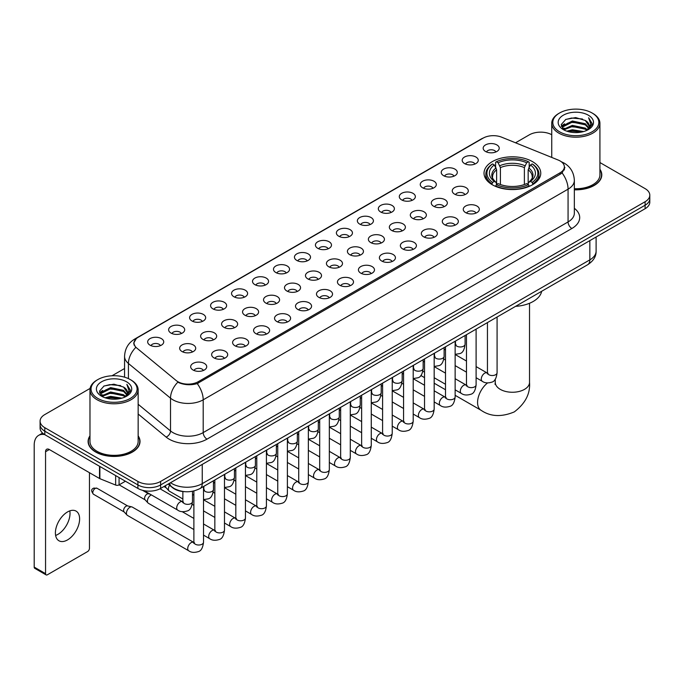 <?xml version="1.0" encoding="UTF-8"?>
<svg xmlns="http://www.w3.org/2000/svg" width="684" height="684" viewBox="0 0 684 684"><rect width="100%" height="100%" fill="white"/><g stroke="black" fill="none" stroke-linecap="round" stroke-linejoin="round"><path stroke-width="1.03" d="M532.451 161.604A28.369 16.382 0 0 0 501.534 158.055A28.369 16.382 0 0 0 484.024 173.189A28.369 16.382 0 0 0 492.335 184.774A28.369 16.382 0 0 0 523.251 188.322A28.369 16.382 0 0 0 540.762 173.189A28.369 16.382 0 0 0 532.451 161.604M464.556 163.57A8.028 4.634 180 0 1 462.957 162.262A8.028 4.634 180 0 1 465.616 156.499A8.028 4.634 180 0 1 475.91 157.021A8.028 4.634 180 0 1 477.5 162.262A8.028 4.634 180 0 1 464.556 163.57M474.927 164.057A4.814 2.779 0 0 0 473.636 162.698A4.814 2.779 0 0 0 468.891 161.997A4.814 2.779 0 0 0 465.53 164.057M443.583 175.677A8.028 4.634 180 0 1 441.992 174.369A8.028 4.634 180 0 1 444.651 168.606A8.028 4.634 180 0 1 454.937 169.128A8.028 4.634 180 0 1 456.536 174.369A8.028 4.634 180 0 1 443.583 175.677M453.962 176.164A4.814 2.779 0 0 0 452.671 174.805A4.814 2.779 0 0 0 447.926 174.104A4.814 2.779 0 0 0 444.566 176.164M422.618 187.784A8.028 4.634 180 0 1 421.019 186.475A8.028 4.634 180 0 1 423.678 180.713A8.028 4.634 180 0 1 433.972 181.234A8.028 4.634 180 0 1 435.563 186.475A8.028 4.634 180 0 1 422.618 187.784M432.989 188.271A4.814 2.779 0 0 0 431.698 186.912A4.814 2.779 0 0 0 426.953 186.21A4.814 2.779 0 0 0 423.593 188.271M401.645 199.89A8.028 4.634 180 0 1 400.054 198.582A8.028 4.634 180 0 1 402.714 192.82A8.028 4.634 180 0 1 412.999 193.341A8.028 4.634 180 0 1 414.598 198.582A8.028 4.634 180 0 1 401.645 199.89M412.024 200.378A4.814 2.779 0 0 0 410.733 199.018A4.814 2.779 0 0 0 405.988 198.317A4.814 2.779 0 0 0 402.628 200.378M380.68 211.997A8.028 4.634 180 0 1 379.081 210.689A8.028 4.634 180 0 1 381.74 204.926A8.028 4.634 180 0 1 392.035 205.439A8.028 4.634 180 0 1 393.625 210.689A8.028 4.634 180 0 1 380.68 211.997M391.051 212.476A4.814 2.779 0 0 0 389.76 211.125A4.814 2.779 0 0 0 385.015 210.424A4.814 2.779 0 0 0 381.655 212.476M359.707 224.104A8.028 4.634 180 0 1 358.117 222.796A8.028 4.634 180 0 1 360.776 217.033A8.028 4.634 180 0 1 371.061 217.546A8.028 4.634 180 0 1 372.66 222.796A8.028 4.634 180 0 1 359.707 224.104M370.087 224.583A4.814 2.779 0 0 0 368.796 223.232A4.814 2.779 0 0 0 364.05 222.522A4.814 2.779 0 0 0 360.69 224.583M338.742 236.211A8.028 4.634 180 0 1 337.144 234.903A8.028 4.634 180 0 1 339.803 229.14A8.028 4.634 180 0 1 350.097 229.653A8.028 4.634 180 0 1 351.687 234.903A8.028 4.634 180 0 1 338.742 236.211M349.114 236.69A4.814 2.779 0 0 0 347.823 235.339A4.814 2.779 0 0 0 343.077 234.629A4.814 2.779 0 0 0 339.717 236.69M317.769 248.318A8.028 4.634 180 0 1 316.179 247.009A8.028 4.634 180 0 1 318.838 241.247A8.028 4.634 180 0 1 329.124 241.76A8.028 4.634 180 0 1 330.723 247.009A8.028 4.634 180 0 1 317.769 248.318M328.149 248.796A4.814 2.779 0 0 0 326.858 247.446A4.814 2.779 0 0 0 322.113 246.736A4.814 2.779 0 0 0 318.753 248.796M296.805 260.424A8.028 4.634 180 0 1 295.206 259.116A8.028 4.634 180 0 1 297.865 253.354A8.028 4.634 180 0 1 308.159 253.867A8.028 4.634 180 0 1 309.749 259.116A8.028 4.634 180 0 1 296.805 260.424M307.176 260.903A4.814 2.779 0 0 0 305.885 259.552A4.814 2.779 0 0 0 301.14 258.843A4.814 2.779 0 0 0 297.779 260.903M275.832 272.531A8.028 4.634 180 0 1 274.241 271.223A8.028 4.634 180 0 1 276.9 265.46A8.028 4.634 180 0 1 287.186 265.973A8.028 4.634 180 0 1 288.785 271.223A8.028 4.634 180 0 1 275.832 272.531M286.211 273.01A4.814 2.779 0 0 0 284.92 271.659A4.814 2.779 0 0 0 280.175 270.95A4.814 2.779 0 0 0 276.815 273.01M254.867 284.638A8.028 4.634 180 0 1 253.268 283.321A8.028 4.634 180 0 1 255.927 277.567A8.028 4.634 180 0 1 266.221 278.08A8.028 4.634 180 0 1 267.812 283.321A8.028 4.634 180 0 1 254.867 284.638M265.238 285.117A4.814 2.779 0 0 0 263.947 283.766A4.814 2.779 0 0 0 259.202 283.056A4.814 2.779 0 0 0 255.842 285.117M233.894 296.745A8.028 4.634 180 0 1 232.303 295.428A8.028 4.634 180 0 1 234.963 289.674A8.028 4.634 180 0 1 245.248 290.187A8.028 4.634 180 0 1 246.847 295.428A8.028 4.634 180 0 1 233.894 296.745M244.273 297.224A4.814 2.779 0 0 0 242.982 295.873A4.814 2.779 0 0 0 238.237 295.163A4.814 2.779 0 0 0 234.877 297.224M212.929 308.852A8.028 4.634 180 0 1 211.33 307.535A8.028 4.634 180 0 1 213.989 301.772A8.028 4.634 180 0 1 224.284 302.294A8.028 4.634 180 0 1 225.874 307.535A8.028 4.634 180 0 1 212.929 308.852M223.3 309.33A4.814 2.779 0 0 0 222.009 307.971A4.814 2.779 0 0 0 217.264 307.27A4.814 2.779 0 0 0 213.904 309.33M191.956 320.958A8.028 4.634 180 0 1 190.366 319.642A8.028 4.634 180 0 1 193.025 313.879A8.028 4.634 180 0 1 203.31 314.401A8.028 4.634 180 0 1 204.909 319.642A8.028 4.634 180 0 1 191.956 320.958M202.336 321.437A4.814 2.779 0 0 0 201.045 320.078A4.814 2.779 0 0 0 196.299 319.377A4.814 2.779 0 0 0 192.939 321.437M170.991 333.065A8.028 4.634 180 0 1 169.393 331.749A8.028 4.634 180 0 1 172.052 325.986A8.028 4.634 180 0 1 182.346 326.507A8.028 4.634 180 0 1 183.936 331.749A8.028 4.634 180 0 1 170.991 333.065M181.363 333.544A4.814 2.779 0 0 0 180.072 332.185A4.814 2.779 0 0 0 175.326 331.483A4.814 2.779 0 0 0 171.966 333.544M150.018 345.163A8.028 4.634 180 0 1 148.428 343.855A8.028 4.634 180 0 1 151.087 338.093A8.028 4.634 180 0 1 161.373 338.614A8.028 4.634 180 0 1 162.972 343.855A8.028 4.634 180 0 1 150.018 345.163M160.398 345.651A4.814 2.779 0 0 0 159.107 344.291A4.814 2.779 0 0 0 154.362 343.59A4.814 2.779 0 0 0 151.002 345.651M485.52 151.472A8.028 4.634 180 0 1 483.93 150.155A8.028 4.634 180 0 1 486.589 144.392A8.028 4.634 180 0 1 496.875 144.914A8.028 4.634 180 0 1 498.474 150.155A8.028 4.634 180 0 1 485.52 151.472M495.9 151.951A4.814 2.779 0 0 0 494.609 150.591A4.814 2.779 0 0 0 489.864 149.89A4.814 2.779 0 0 0 486.504 151.951M454.595 194.145A8.028 4.634 180 0 1 453.005 192.837A8.028 4.634 180 0 1 455.664 187.074A8.028 4.634 180 0 1 465.949 187.587A8.028 4.634 180 0 1 467.548 192.837A8.028 4.634 180 0 1 454.595 194.145M464.975 194.624A4.814 2.779 0 0 0 463.684 193.273A4.814 2.779 0 0 0 458.938 192.563A4.814 2.779 0 0 0 455.578 194.624M433.63 206.252A8.028 4.634 180 0 1 432.04 204.944A8.028 4.634 180 0 1 434.699 199.181A8.028 4.634 180 0 1 444.985 199.694A8.028 4.634 180 0 1 446.575 204.944A8.028 4.634 180 0 1 433.63 206.252M444.01 206.73A4.814 2.779 0 0 0 442.71 205.38A4.814 2.779 0 0 0 437.965 204.67A4.814 2.779 0 0 0 434.605 206.73M412.657 218.358A8.028 4.634 180 0 1 411.067 217.05A8.028 4.634 180 0 1 413.726 211.288A8.028 4.634 180 0 1 424.012 211.801A8.028 4.634 180 0 1 425.61 217.05A8.028 4.634 180 0 1 412.657 218.358M423.037 218.837A4.814 2.779 0 0 0 421.746 217.486A4.814 2.779 0 0 0 417.001 216.777A4.814 2.779 0 0 0 413.64 218.837M391.693 230.465A8.028 4.634 180 0 1 390.102 229.157A8.028 4.634 180 0 1 392.761 223.394A8.028 4.634 180 0 1 403.047 223.907A8.028 4.634 180 0 1 404.637 229.157A8.028 4.634 180 0 1 391.693 230.465M402.072 230.944A4.814 2.779 0 0 0 400.773 229.593A4.814 2.779 0 0 0 396.027 228.883A4.814 2.779 0 0 0 392.667 230.944M370.719 242.572A8.028 4.634 180 0 1 369.129 241.255A8.028 4.634 180 0 1 371.788 235.501A8.028 4.634 180 0 1 382.074 236.014A8.028 4.634 180 0 1 383.673 241.255A8.028 4.634 180 0 1 370.719 242.572M381.099 243.051A4.814 2.779 0 0 0 379.808 241.7A4.814 2.779 0 0 0 375.063 240.99A4.814 2.779 0 0 0 371.703 243.051M349.755 254.679A8.028 4.634 180 0 1 348.165 253.362A8.028 4.634 180 0 1 350.824 247.608A8.028 4.634 180 0 1 361.109 248.121A8.028 4.634 180 0 1 362.7 253.362A8.028 4.634 180 0 1 349.755 254.679M360.135 255.158A4.814 2.779 0 0 0 358.835 253.807A4.814 2.779 0 0 0 354.09 253.097A4.814 2.779 0 0 0 350.73 255.158M328.782 266.786A8.028 4.634 180 0 1 327.191 265.469A8.028 4.634 180 0 1 329.85 259.706A8.028 4.634 180 0 1 340.136 260.228A8.028 4.634 180 0 1 341.735 265.469A8.028 4.634 180 0 1 328.782 266.786M339.161 267.264A4.814 2.779 0 0 0 337.87 265.905A4.814 2.779 0 0 0 333.125 265.204A4.814 2.779 0 0 0 329.765 267.264M307.817 278.892A8.028 4.634 180 0 1 306.227 277.576A8.028 4.634 180 0 1 308.886 271.813A8.028 4.634 180 0 1 319.171 272.335A8.028 4.634 180 0 1 320.762 277.576A8.028 4.634 180 0 1 307.817 278.892M318.197 279.371A4.814 2.779 0 0 0 316.897 278.012A4.814 2.779 0 0 0 312.152 277.311A4.814 2.779 0 0 0 308.792 279.371M286.844 290.999A8.028 4.634 180 0 1 285.254 289.683A8.028 4.634 180 0 1 287.913 283.92A8.028 4.634 180 0 1 298.207 284.441A8.028 4.634 180 0 1 299.797 289.683A8.028 4.634 180 0 1 286.844 290.999M297.224 291.478A4.814 2.779 0 0 0 295.933 290.119A4.814 2.779 0 0 0 291.187 289.418A4.814 2.779 0 0 0 287.827 291.478M265.879 303.106A8.028 4.634 180 0 1 264.289 301.789A8.028 4.634 180 0 1 266.948 296.027A8.028 4.634 180 0 1 277.234 296.548A8.028 4.634 180 0 1 278.824 301.789A8.028 4.634 180 0 1 265.879 303.106M276.259 303.585A4.814 2.779 0 0 0 274.959 302.225A4.814 2.779 0 0 0 270.214 301.524A4.814 2.779 0 0 0 266.854 303.585M244.906 315.204A8.028 4.634 180 0 1 243.316 313.896A8.028 4.634 180 0 1 245.975 308.133A8.028 4.634 180 0 1 256.269 308.655A8.028 4.634 180 0 1 257.859 313.896A8.028 4.634 180 0 1 244.906 315.204M255.286 315.692A4.814 2.779 0 0 0 253.995 314.332A4.814 2.779 0 0 0 249.25 313.631A4.814 2.779 0 0 0 245.889 315.692M223.942 327.311A8.028 4.634 180 0 1 222.351 326.003A8.028 4.634 180 0 1 225.01 320.24A8.028 4.634 180 0 1 235.296 320.762A8.028 4.634 180 0 1 236.886 326.003A8.028 4.634 180 0 1 223.942 327.311M234.321 327.798A4.814 2.779 0 0 0 233.022 326.439A4.814 2.779 0 0 0 228.276 325.738A4.814 2.779 0 0 0 224.916 327.798M202.968 339.418A8.028 4.634 180 0 1 201.378 338.11A8.028 4.634 180 0 1 204.037 332.347A8.028 4.634 180 0 1 214.331 332.869A8.028 4.634 180 0 1 215.922 338.11A8.028 4.634 180 0 1 202.968 339.418M213.348 339.905A4.814 2.779 0 0 0 212.057 338.546A4.814 2.779 0 0 0 207.312 337.845A4.814 2.779 0 0 0 203.952 339.905M182.004 351.525A8.028 4.634 180 0 1 180.414 350.217A8.028 4.634 180 0 1 183.073 344.454A8.028 4.634 180 0 1 193.358 344.967A8.028 4.634 180 0 1 194.949 350.217A8.028 4.634 180 0 1 182.004 351.525M192.384 352.003A4.814 2.779 0 0 0 191.084 350.653A4.814 2.779 0 0 0 186.339 349.952A4.814 2.779 0 0 0 182.979 352.003M465.616 212.613A8.028 4.634 180 0 1 464.017 211.296A8.028 4.634 180 0 1 466.676 205.542A8.028 4.634 180 0 1 476.97 206.055A8.028 4.634 180 0 1 478.561 211.296A8.028 4.634 180 0 1 465.616 212.613M475.987 213.092A4.814 2.779 0 0 0 474.696 211.741A4.814 2.779 0 0 0 469.951 211.031A4.814 2.779 0 0 0 466.591 213.092M444.643 224.72A8.028 4.634 180 0 1 443.052 223.403A8.028 4.634 180 0 1 445.711 217.64A8.028 4.634 180 0 1 455.997 218.162A8.028 4.634 180 0 1 457.596 223.403A8.028 4.634 180 0 1 444.643 224.72M455.022 225.198A4.814 2.779 0 0 0 453.731 223.839A4.814 2.779 0 0 0 448.978 223.138A4.814 2.779 0 0 0 445.626 225.198M423.678 236.826A8.028 4.634 180 0 1 422.079 235.51A8.028 4.634 180 0 1 424.738 229.747A8.028 4.634 180 0 1 435.033 230.269A8.028 4.634 180 0 1 436.623 235.51A8.028 4.634 180 0 1 423.678 236.826M434.049 237.305A4.814 2.779 0 0 0 432.758 235.946A4.814 2.779 0 0 0 428.013 235.245A4.814 2.779 0 0 0 424.653 237.305M402.705 248.933A8.028 4.634 180 0 1 401.115 247.617A8.028 4.634 180 0 1 403.774 241.854A8.028 4.634 180 0 1 414.059 242.375A8.028 4.634 180 0 1 415.658 247.617A8.028 4.634 180 0 1 402.705 248.933M413.085 249.412A4.814 2.779 0 0 0 411.794 248.053A4.814 2.779 0 0 0 407.04 247.352A4.814 2.779 0 0 0 403.688 249.412M381.74 261.04A8.028 4.634 180 0 1 380.142 259.723A8.028 4.634 180 0 1 382.801 253.961A8.028 4.634 180 0 1 393.095 254.482A8.028 4.634 180 0 1 394.685 259.723A8.028 4.634 180 0 1 381.74 261.04M392.112 261.519A4.814 2.779 0 0 0 390.821 260.159A4.814 2.779 0 0 0 386.075 259.458A4.814 2.779 0 0 0 382.715 261.519M360.767 273.138A8.028 4.634 180 0 1 359.177 271.83A8.028 4.634 180 0 1 361.836 266.067A8.028 4.634 180 0 1 372.122 266.589A8.028 4.634 180 0 1 373.721 271.83A8.028 4.634 180 0 1 360.767 273.138M371.147 273.626A4.814 2.779 0 0 0 369.856 272.266A4.814 2.779 0 0 0 365.111 271.565A4.814 2.779 0 0 0 361.75 273.626M339.803 285.245A8.028 4.634 180 0 1 338.204 283.937A8.028 4.634 180 0 1 340.863 278.174A8.028 4.634 180 0 1 351.157 278.696A8.028 4.634 180 0 1 352.747 283.937A8.028 4.634 180 0 1 339.803 285.245M350.174 285.732A4.814 2.779 0 0 0 348.883 284.373A4.814 2.779 0 0 0 344.137 283.672A4.814 2.779 0 0 0 340.777 285.732M318.829 297.352A8.028 4.634 180 0 1 317.239 296.044A8.028 4.634 180 0 1 319.898 290.281A8.028 4.634 180 0 1 330.184 290.803A8.028 4.634 180 0 1 331.783 296.044A8.028 4.634 180 0 1 318.829 297.352M329.209 297.839A4.814 2.779 0 0 0 327.918 296.48A4.814 2.779 0 0 0 323.173 295.779A4.814 2.779 0 0 0 319.813 297.839M297.865 309.459A8.028 4.634 180 0 1 296.266 308.151A8.028 4.634 180 0 1 298.925 302.388A8.028 4.634 180 0 1 309.219 302.901A8.028 4.634 180 0 1 310.81 308.151A8.028 4.634 180 0 1 297.865 309.459M308.236 309.938A4.814 2.779 0 0 0 306.945 308.587A4.814 2.779 0 0 0 302.2 307.886A4.814 2.779 0 0 0 298.84 309.938M276.892 321.565A8.028 4.634 180 0 1 275.301 320.257A8.028 4.634 180 0 1 277.961 314.495A8.028 4.634 180 0 1 288.246 315.008A8.028 4.634 180 0 1 289.845 320.257A8.028 4.634 180 0 1 276.892 321.565M287.271 322.044A4.814 2.779 0 0 0 285.98 320.693A4.814 2.779 0 0 0 281.235 319.992A4.814 2.779 0 0 0 277.875 322.044M255.927 333.672A8.028 4.634 180 0 1 254.328 332.364A8.028 4.634 180 0 1 256.987 326.601A8.028 4.634 180 0 1 267.282 327.114A8.028 4.634 180 0 1 268.872 332.364A8.028 4.634 180 0 1 255.927 333.672M266.298 334.151A4.814 2.779 0 0 0 265.007 332.8A4.814 2.779 0 0 0 260.262 332.091A4.814 2.779 0 0 0 256.902 334.151M234.954 345.779A8.028 4.634 180 0 1 233.364 344.471A8.028 4.634 180 0 1 236.023 338.708A8.028 4.634 180 0 1 246.308 339.221A8.028 4.634 180 0 1 247.907 344.471A8.028 4.634 180 0 1 234.954 345.779M245.334 346.258A4.814 2.779 0 0 0 244.043 344.907A4.814 2.779 0 0 0 239.297 344.197A4.814 2.779 0 0 0 235.937 346.258M213.989 357.886A8.028 4.634 180 0 1 212.391 356.578A8.028 4.634 180 0 1 215.05 350.815A8.028 4.634 180 0 1 225.344 351.328A8.028 4.634 180 0 1 226.934 356.578A8.028 4.634 180 0 1 213.989 357.886M224.361 358.365A4.814 2.779 0 0 0 223.069 357.014A4.814 2.779 0 0 0 218.324 356.304A4.814 2.779 0 0 0 214.964 358.365M193.016 369.993A8.028 4.634 180 0 1 191.426 368.685A8.028 4.634 180 0 1 194.085 362.922A8.028 4.634 180 0 1 204.371 363.435A8.028 4.634 180 0 1 205.97 368.685A8.028 4.634 180 0 1 193.016 369.993M203.396 370.471A4.814 2.779 0 0 0 202.105 369.121A4.814 2.779 0 0 0 197.36 368.411A4.814 2.779 0 0 0 194 370.471M558.195 160.039A14.449 8.345 180 0 1 560.128 160.971A14.449 8.345 180 0 1 564.36 166.87A14.449 8.345 180 0 1 560.128 172.77L198.283 381.681A14.449 8.345 180 0 1 176.224 380.569L136.629 347.925A14.449 8.345 180 0 1 134.013 343.137A14.449 8.345 180 0 1 138.245 337.238L483.143 138.117A14.449 8.345 180 0 1 501.646 137.176L558.195 160.039M184.671 491.668A16.057 9.268 180 0 1 172.642 487.735L168.187 484.067M89.972 435.862A25.958 14.988 0 0 0 88.099 441.454A25.958 14.988 0 0 0 95.709 452.047A25.958 14.988 0 0 0 124.001 455.296A25.958 14.988 0 0 0 140.023 441.454A25.958 14.988 0 0 0 138.151 435.862M564.924 167.486L562.094 172.924L560.692 173.95L197.223 383.579C191.178 385.314 185.236 385.101 179.396 382.929L177.84 382.176A18.733 12.534 129.5 0 0 170.521 398.173L128.43 363.469A21.409 12.363 180 0 1 124.565 356.381L124.565 377.175M90.108 388.409L44.802 414.572A16.057 9.268 0 0 0 40.091 421.13L40.091 428.124A16.057 9.268 0 0 0 44.802 434.673L137.912 488.436L137.912 484.939A16.057 9.268 0 0 0 160.62 484.939L645.097 205.226A16.057 9.268 0 0 0 649.8 198.668A16.057 9.268 0 0 1 645.097 205.226L160.62 484.939A16.057 9.268 0 0 1 137.912 484.939L44.802 431.176L137.912 484.939L137.912 481.442A16.057 9.268 0 0 0 160.62 481.442L645.097 201.729A16.057 9.268 0 0 0 649.8 195.171A16.057 9.268 0 0 0 645.097 188.622L599.919 162.535M40.091 424.627A16.057 9.268 0 0 0 44.802 431.176A16.057 9.268 0 0 1 40.091 424.627M128.43 378.62L128.43 363.469A18.733 12.534 129.5 0 1 135.697 347.523L133.645 343.129L136.287 338.631M574.346 189.819A25.958 14.988 0 0 0 601.792 174.847A25.958 14.988 0 0 0 599.919 169.264M551.74 134.722A16.057 9.268 0 0 0 529.279 134.859L515.539 142.794M124.565 368.522L112.005 375.764M40.091 421.13A16.057 9.268 0 0 0 44.802 427.68L137.912 481.442M137.912 488.436A16.057 9.268 0 0 0 160.62 488.436L645.097 208.723A16.057 9.268 0 0 0 649.8 202.165L649.8 195.171M559.555 131.798A23.017 13.287 0 0 0 592.105 131.798A23.017 13.287 0 0 0 592.105 113.005L592.866 113.441A24.085 13.911 0 0 1 599.919 123.282A24.085 13.911 0 0 1 585.051 136.125A24.085 13.911 0 0 1 558.802 133.115A24.085 13.911 0 0 1 551.74 123.282A24.085 13.911 0 0 1 558.802 113.441L559.555 113.005A23.017 13.287 0 0 0 559.555 131.798M574.346 188.733A24.085 13.911 0 0 0 599.919 174.847L599.919 123.282M574.346 189.656A25.693 14.834 0 0 0 601.527 174.847A25.693 14.834 0 0 0 599.919 169.692M566.814 131.174L572.371 129.746L583.632 131.559M568.404 131.653L572.371 130.841L581.981 131.961M563.368 129.37L572.371 125.377L585.29 128.105L587.376 129.832M563.907 129.84L572.371 126.472L585.29 129.199L586.795 130.353M562.607 128.643L562.906 125.745L572.371 121.008L585.29 123.736L588.83 127.754M562.487 128.113L562.906 126.839L572.371 122.103L585.29 124.83L588.582 128.276M586.658 130.464A13.381 7.729 0 0 0 589.215 125.924A13.381 7.729 0 0 0 585.29 120.461L589.206 126.189M588.326 115.194A17.664 10.2 0 0 0 563.377 115.168A17.664 10.2 0 0 0 563.265 129.567A17.664 10.2 0 0 0 563.342 129.618A17.664 10.2 0 0 0 588.402 129.567A17.664 10.2 0 0 0 588.326 115.194M585.29 120.461L575.68 117.588L565.796 119.409L561.213 124.582L564.257 130.105M587.753 129.926L592.028 124.514L592.113 123.539L588.633 117.742L590.822 124.24L586.804 130.396M592.866 113.441L592.105 113.005A23.017 13.287 0 0 0 559.555 113.005M588.633 117.742L592.105 123.761M565.565 119.52L571.619 118.024L582.46 118.999M561.393 126.557L563.368 125.001M567.711 123.154L571.619 122.402L582.075 123.257M567.711 127.523L571.619 126.771L582.075 127.626M568.515 131.687L571.619 131.14L581.964 131.969M561.282 126.121L564.522 123.821M563 129.062L564.522 128.19M491.822 184.466L492.583 182.44A25.479 14.715 0 0 1 492.583 163.938L494.335 164.947A23.017 13.287 0 0 0 494.335 181.431L496.071 182.414L496.627 184.475M496.627 183.637L496.627 169.794L494.335 164.947M495.609 167.144L495.609 162.185L496.37 161.749A25.479 14.715 0 0 1 528.416 161.749L526.671 162.766A23.017 13.287 0 0 0 498.123 162.766L500.414 167.614L500.414 184.535M524.38 184.535L524.38 167.614L526.671 162.766M515.591 306.346A29.438 16.997 0 0 0 541.66 291.29M495.609 185.937A26.548 15.33 0 0 0 529.177 185.937L528.416 184.629A25.479 14.715 0 0 1 496.37 184.629L495.609 186.39M529.177 186.39L529.177 185.937M492.583 163.938L491.822 164.374A26.548 15.33 0 0 0 485.845 174.061A26.548 15.33 0 0 0 491.822 183.757M528.416 161.749L529.177 162.185L529.177 167.144M496.37 184.629L498.123 183.611A23.017 13.287 0 0 0 526.671 183.611L528.416 184.629M494.335 181.431L492.583 182.44M498.123 162.766L496.37 161.749M496.071 167.931A20.588 11.884 0 0 0 496.071 182.414L496.165 182.474C493.241 179.644 492.044 177.729 492.591 176.72A19.802 11.431 0 0 1 496.627 169.794M532.964 183.757A26.548 15.33 0 0 0 538.941 174.061A26.548 15.33 0 0 0 532.964 164.374L532.203 163.938A25.479 14.715 0 0 1 532.203 182.44L532.964 184.466M532.203 182.44L530.451 181.431A23.017 13.287 0 0 0 530.451 164.947L532.203 163.938M530.451 164.947L528.168 169.794L528.168 183.637L528.723 182.414L530.451 181.431M528.168 169.794A19.802 11.431 0 0 1 532.203 176.72C532.742 177.737 531.545 179.653 528.629 182.474L528.723 182.414A20.588 11.884 0 0 0 528.723 167.931M528.168 184.475L528.168 183.637M182.867 498.978L169.375 491.189A4.814 2.779 -60 0 1 168.991 490.873A4.814 2.779 -60 0 1 168.375 488.983A4.814 2.779 -60 0 1 169.615 485.238M166.263 487.846A3.48 2.009 -60 0 1 165.981 487.615A3.48 2.009 -60 0 1 165.537 486.247A3.48 2.009 -60 0 1 165.605 485.554M193.88 529.544L148.411 503.296A4.814 2.779 -60 0 1 148.018 502.979A4.814 2.779 -60 0 1 147.411 501.09A4.814 2.779 -60 0 1 150.813 495.19A4.814 2.779 -60 0 1 151.386 494.917M145.29 499.953A3.48 2.009 -60 0 1 145.008 499.722A3.48 2.009 -60 0 1 144.572 498.354A3.48 2.009 -60 0 1 147.034 494.096A3.48 2.009 -60 0 1 148.437 493.788L150.078 494.164M203.516 486.521L203.516 542.232C202.849 547.833 201.122 550.953 198.317 551.612C194.333 552.843 191.135 552.561 188.716 550.774L127.438 515.403A4.814 2.779 -60 0 1 127.053 515.086A4.814 2.779 -60 0 1 126.437 513.197A4.814 2.779 -60 0 1 129.849 507.297A4.814 2.779 -60 0 1 131.79 506.878A4.814 2.779 -60 0 1 132.251 507.058L194.512 542.822M124.326 512.051A3.48 2.009 -60 0 1 124.043 511.829A3.48 2.009 -60 0 1 123.599 510.461A3.48 2.009 -60 0 1 126.061 506.203A3.48 2.009 -60 0 1 127.463 505.895L131.79 506.878M69.794 510.88A17.126 9.892 -60 0 1 57.901 534.375A17.126 9.892 -60 0 1 55.618 535.444M67.511 539.915A17.126 9.892 120 0 0 78.694 524.825A17.126 9.892 120 0 0 76.069 511.102A17.126 9.892 120 0 0 67.511 511.948A17.126 9.892 120 0 0 56.319 527.039A17.126 9.892 120 0 0 58.944 540.77A17.126 9.892 120 0 0 67.511 539.915M119.076 477.56L119.076 484.879L125.42 481.22M44.614 434.571A21.409 12.363 -120 0 0 38.637 435.366A21.409 12.363 -120 0 0 34.2 445.164L34.2 567.104L45.554 573.662L45.554 451.722A5.352 3.087 60 0 1 46.666 449.268A5.352 3.087 60 0 1 49.342 449.533L99.513 478.501L99.513 466.266M45.554 573.662A2.676 1.548 120 0 0 46.11 574.885L34.756 568.327A2.676 1.548 -60 0 1 34.2 567.104M46.11 574.885A2.676 1.548 120 0 0 47.444 574.748L87.569 551.586A2.676 1.548 120 0 0 89.459 548.311L89.459 472.695M119.076 484.879A2.676 1.548 180 0 1 115.647 485.059L99.873 478.68A2.676 1.548 180 0 1 99.513 478.501M97.786 398.404A23.017 13.287 0 0 0 130.336 398.404A23.017 13.287 0 0 0 130.336 379.611A23.017 13.287 0 0 0 130.336 379.603L131.097 380.048A24.085 13.911 0 0 1 138.151 389.88A24.085 13.911 0 0 1 123.282 402.722A24.085 13.911 0 0 1 97.034 399.712A24.085 13.911 0 0 1 89.972 389.88A24.085 13.911 0 0 1 97.034 380.048L97.786 379.611A23.017 13.287 0 0 0 97.786 398.404M89.972 389.88L89.972 441.454A24.085 13.911 0 0 0 97.034 451.286A24.085 13.911 0 0 0 123.282 454.296A24.085 13.911 0 0 0 138.151 441.454L138.151 389.88M89.972 436.289A25.693 14.834 0 0 0 88.373 441.454A25.693 14.834 0 0 0 95.897 451.936A25.693 14.834 0 0 0 123.898 455.151A25.693 14.834 0 0 0 139.758 441.454A25.693 14.834 0 0 0 138.151 436.289M105.045 397.772L110.603 396.352L121.863 398.156M106.636 398.259L110.603 397.438L120.213 398.567L109.85 397.737L106.747 398.285M101.6 395.976L110.603 391.983L123.522 394.711L125.608 396.429M102.138 396.446L110.603 393.069L123.522 395.797L125.027 396.951M100.839 395.241L101.138 392.342L110.603 387.606L123.522 390.333L127.062 394.352M100.719 394.711L101.138 393.437L110.603 388.7L123.522 391.428L126.814 394.873M124.89 397.062A13.381 7.729 0 0 0 127.446 392.522A13.381 7.729 0 0 0 123.522 387.058L127.438 392.787M126.557 381.792A17.664 10.2 0 0 0 101.608 381.766A17.664 10.2 0 0 0 101.497 396.173A17.664 10.2 0 0 0 101.574 396.216A17.664 10.2 0 0 0 126.634 396.173A17.664 10.2 0 0 0 126.557 381.792M123.522 387.058L113.912 384.186L104.028 386.007L99.454 391.18L102.489 396.703M125.993 396.523L130.259 391.111L130.345 390.145L126.865 384.34L129.054 390.838L125.035 396.994M131.097 380.048L130.336 379.611A23.017 13.287 0 0 0 97.786 379.611M126.865 384.34L130.336 390.359M103.797 386.118L109.85 384.63L120.692 385.596M99.625 393.155L101.6 391.607M105.943 389.752L109.85 388.999L120.307 389.854M105.943 394.129L109.85 393.368L120.307 394.223M99.513 392.727L102.754 390.419M101.232 395.66L102.754 394.788M198.283 381.681L198.283 383.16M560.128 172.77L560.128 174.275M574.346 208.304A26.762 15.45 180 0 1 571.858 228.499L206.987 439.154A5.352 3.087 60 0 1 203.199 432.596L568.071 221.941A21.409 12.363 0 0 0 574.346 213.203L574.346 180.422A21.409 12.363 180 0 1 568.071 189.16A18.733 10.816 -120 0 0 562.094 172.924M206.987 439.154A26.762 15.45 180 0 1 169.136 439.154A26.762 15.45 180 0 1 166.135 437.093L138.151 414.017M172.924 432.596A21.409 12.363 0 0 0 203.199 432.596L203.199 399.824A21.409 12.363 180 0 1 172.924 399.824A21.409 12.363 180 0 1 170.521 398.173L170.521 430.946A21.409 12.363 0 0 0 172.924 432.596M561.487 161.792A18.733 8.772 112 0 0 561.239 161.698L564.189 163.108C570.593 166.947 573.979 172.727 574.346 180.422M197.223 383.579A18.733 10.816 60 0 1 203.199 399.824L568.071 189.16L568.071 221.941A5.352 3.087 60 0 0 571.858 228.499M136.655 338.332A18.733 10.816 -120 0 0 134.714 339.059C128.31 342.906 124.924 348.678 124.565 356.381M134.714 339.059L481.562 138.809A18.733 10.816 60 0 1 482.981 138.202M160.62 481.442L160.62 488.436M645.097 201.729L645.097 208.723M44.802 427.68L44.802 434.673M138.151 404.261L170.521 430.946A5.352 3.582 -50.5 0 1 166.135 437.093M170.538 482.707A21.409 12.363 0 0 0 171.975 483.622A21.409 12.363 0 0 0 202.25 483.622L589.839 259.86A21.409 12.363 0 0 0 596.106 251.113C596.26 256.432 593.438 260.98 587.616 264.759L200.036 488.53A10.705 6.182 60 0 0 202.25 483.622L202.25 464.393M589.839 240.623L589.839 259.86A10.705 6.182 60 0 1 587.616 264.759M169.666 483.212A10.705 7.156 129.5 0 0 171.53 486.692L168.281 484.007M529.527 303.268L529.527 382.365A17.126 9.892 180 0 1 524.508 389.358A17.126 9.892 180 0 1 500.286 389.358A17.126 9.892 180 0 1 495.267 382.365L495.045 384.382M494.771 379.842A17.126 9.892 -60 0 1 495.267 379.842M529.527 382.365C530.408 393.633 525.338 403.474 514.308 411.896C501.5 417.24 490.437 416.71 481.117 410.306A17.126 9.892 -60 0 1 478.125 397.968A17.126 9.892 -60 0 1 487.538 382.954M524.38 167.614A19.802 11.431 0 0 0 500.414 167.614M524.936 165.742A20.588 11.884 0 0 0 499.85 165.742M497.08 317.034L497.08 372.746A4.814 2.779 180 0 1 495.447 374.832A4.814 2.779 180 0 1 488.855 374.712A4.814 2.779 180 0 1 487.444 372.746L487.29 373.789L487.718 373.43M497.08 372.746C496.413 378.346 494.686 381.467 491.881 382.125C487.897 383.356 484.699 383.074 482.28 381.287A4.814 2.779 -60 0 1 481.545 377.431A4.814 2.779 -60 0 1 484.691 373.182A4.814 2.779 -60 0 1 484.905 373.071A4.814 2.779 -60 0 1 487.094 372.942L488.077 373.336M476.107 329.141L476.107 384.853A4.814 2.779 180 0 1 474.474 386.939A4.814 2.779 180 0 1 467.882 386.819A4.814 2.779 180 0 1 466.471 384.853L466.317 385.896L466.744 385.537M476.107 384.853C475.448 390.444 473.713 393.574 470.908 394.232C466.933 395.463 463.735 395.181 461.315 393.394A4.814 2.779 -60 0 1 460.571 389.538A4.814 2.779 -60 0 1 463.718 385.289A4.814 2.779 -60 0 1 463.932 385.178A4.814 2.779 -60 0 1 466.129 385.049L467.104 385.443M455.142 341.248L455.142 396.959A4.814 2.779 180 0 1 453.509 399.046A4.814 2.779 180 0 1 446.917 398.926A4.814 2.779 180 0 1 445.506 396.959L445.352 398.002L445.78 397.643M455.142 396.959C454.475 402.551 452.748 405.68 449.944 406.339C445.959 407.57 442.762 407.288 440.342 405.501A4.814 2.779 -60 0 1 439.607 401.645A4.814 2.779 -60 0 1 442.753 397.395A4.814 2.779 -60 0 1 442.967 397.284A4.814 2.779 -60 0 1 445.164 397.156L446.139 397.549M434.169 353.354L434.169 409.066A4.814 2.779 180 0 1 432.536 411.152A4.814 2.779 180 0 1 425.944 411.033A4.814 2.779 180 0 1 424.533 409.066L424.379 410.109L424.815 409.75M434.169 409.066C433.511 414.658 431.775 417.787 428.971 418.437C424.995 419.668 421.797 419.395 419.377 417.608A4.814 2.779 -60 0 1 418.634 413.752A4.814 2.779 -60 0 1 421.78 409.502A4.814 2.779 -60 0 1 421.994 409.391A4.814 2.779 -60 0 1 424.191 409.263L425.166 409.648M413.204 365.453L413.204 421.173A4.814 2.779 180 0 1 411.571 423.259A4.814 2.779 180 0 1 404.979 423.139A4.814 2.779 180 0 1 403.569 421.173L403.415 422.216L403.842 421.857M413.204 421.173C412.537 426.765 410.81 429.894 408.006 430.544C404.022 431.775 400.824 431.501 398.404 429.714A4.814 2.779 -60 0 1 397.669 425.858A4.814 2.779 -60 0 1 400.815 421.609A4.814 2.779 -60 0 1 401.029 421.498A4.814 2.779 -60 0 1 403.227 421.37L404.201 421.754M392.231 377.559L392.231 433.28A4.814 2.779 180 0 1 390.598 435.366A4.814 2.779 180 0 1 384.006 435.246A4.814 2.779 180 0 1 382.595 433.28L382.442 434.323L382.878 433.964M392.231 433.28C391.573 438.871 389.837 442.001 387.033 442.651C383.057 443.882 379.859 443.608 377.44 441.821A4.814 2.779 -60 0 1 376.696 437.965A4.814 2.779 -60 0 1 379.842 433.716A4.814 2.779 -60 0 1 380.056 433.605A4.814 2.779 -60 0 1 382.253 433.476L383.228 433.861M371.267 389.666L371.267 445.387A4.814 2.779 180 0 1 369.634 447.473A4.814 2.779 180 0 1 363.042 447.353A4.814 2.779 180 0 1 361.631 445.387L361.477 446.43L361.904 446.071M371.267 445.387C370.6 450.978 368.873 454.108 366.068 454.757C362.084 455.989 358.886 455.715 356.467 453.928A4.814 2.779 -60 0 1 355.731 450.072A4.814 2.779 -60 0 1 358.878 445.823A4.814 2.779 -60 0 1 359.091 445.703A4.814 2.779 -60 0 1 361.289 445.583L362.263 445.968M350.293 401.773L350.293 457.493A4.814 2.779 180 0 1 348.66 459.58A4.814 2.779 180 0 1 342.068 459.46A4.814 2.779 180 0 1 340.658 457.493L340.504 458.528L340.94 458.177M350.293 457.493C349.635 463.085 347.899 466.214 345.095 466.864C341.119 468.095 337.922 467.822 335.502 466.035A4.814 2.779 -60 0 1 334.758 462.17A4.814 2.779 -60 0 1 337.905 457.929A4.814 2.779 -60 0 1 338.118 457.81A4.814 2.779 -60 0 1 340.316 457.69L341.29 458.075M329.329 413.88L329.329 469.6A4.814 2.779 180 0 1 327.696 471.686A4.814 2.779 180 0 1 321.104 471.567A4.814 2.779 180 0 1 319.693 469.6L319.539 470.635L319.967 470.284M329.329 469.6C328.662 475.192 326.935 478.313 324.131 478.971C320.146 480.202 316.948 479.929 314.529 478.142A4.814 2.779 -60 0 1 313.794 474.277A4.814 2.779 -60 0 1 316.94 470.036A4.814 2.779 -60 0 1 317.154 469.917A4.814 2.779 -60 0 1 319.351 469.797L320.326 470.182M308.356 425.987L308.356 481.707A4.814 2.779 180 0 1 306.723 483.793A4.814 2.779 180 0 1 300.131 483.674A4.814 2.779 180 0 1 298.72 481.707L298.566 482.742L299.002 482.391M308.356 481.707C307.697 487.299 305.962 490.419 303.157 491.078C299.182 492.309 295.984 492.035 293.564 490.248A4.814 2.779 -60 0 1 292.82 486.384A4.814 2.779 -60 0 1 295.967 482.143A4.814 2.779 -60 0 1 296.181 482.023A4.814 2.779 -60 0 1 298.378 481.904L299.353 482.288M287.391 438.093L287.391 493.814A4.814 2.779 180 0 1 285.758 495.9A4.814 2.779 180 0 1 279.166 495.78A4.814 2.779 180 0 1 277.755 493.814L277.601 494.848L278.029 494.498M287.391 493.814C286.724 499.406 284.997 502.526 282.193 503.185C278.208 504.416 275.011 504.142 272.591 502.355A4.814 2.779 -60 0 1 271.856 498.491A4.814 2.779 -60 0 1 275.002 494.25A4.814 2.779 -60 0 1 275.216 494.13A4.814 2.779 -60 0 1 277.413 494.01L278.388 494.395M266.418 450.2L266.418 505.921A4.814 2.779 180 0 1 264.785 508.007A4.814 2.779 180 0 1 258.193 507.887A4.814 2.779 180 0 1 256.782 505.921L256.628 506.955L257.064 506.605M266.418 505.921C265.76 511.512 264.024 514.633 261.22 515.291C257.244 516.523 254.046 516.249 251.626 514.462A4.814 2.779 -60 0 1 250.883 510.597A4.814 2.779 -60 0 1 254.029 506.357A4.814 2.779 -60 0 1 254.243 506.237A4.814 2.779 -60 0 1 256.44 506.117L257.415 506.502M245.453 462.307L245.453 518.019A4.814 2.779 180 0 1 243.82 520.105A4.814 2.779 180 0 1 237.228 519.985A4.814 2.779 180 0 1 235.818 518.019L235.664 519.062L236.091 518.703M245.453 518.019C244.787 523.619 243.059 526.74 240.255 527.398C236.271 528.629 233.073 528.347 230.653 526.569A4.814 2.779 -60 0 1 229.918 522.704A4.814 2.779 -60 0 1 233.064 518.463A4.814 2.779 -60 0 1 233.278 518.344A4.814 2.779 -60 0 1 235.476 518.224L236.45 518.609M224.48 474.414L224.48 530.126A4.814 2.779 180 0 1 222.847 532.212A4.814 2.779 180 0 1 216.255 532.092A4.814 2.779 180 0 1 214.844 530.126L214.69 531.169L215.127 530.81M224.48 530.126C223.822 535.726 222.086 538.847 219.282 539.505C215.306 540.736 212.108 540.454 209.689 538.676A4.814 2.779 -60 0 1 208.945 534.811A4.814 2.779 -60 0 1 212.091 530.57A4.814 2.779 -60 0 1 212.305 530.451A4.814 2.779 -60 0 1 214.502 530.331L215.477 530.716M95.256 488.41A3.48 2.009 -60 0 1 96.991 488.239L93.511 488.239A3.48 2.009 60 0 1 95.256 488.41A3.48 2.009 -60 0 0 92.981 491.48A3.48 2.009 -60 0 0 93.511 494.267L124.163 511.965M203.516 542.232A4.814 2.779 180 0 1 201.883 544.319A4.814 2.779 180 0 1 195.291 544.199A4.814 2.779 180 0 1 193.88 542.232L193.726 543.276L194.153 542.916M188.716 550.774A4.814 2.779 -60 0 1 187.98 546.918A4.814 2.779 -60 0 1 191.127 542.668A4.814 2.779 -60 0 1 191.34 542.557A4.814 2.779 -60 0 1 193.538 542.438M465.094 335.493L465.094 344.189A4.814 2.779 180 0 1 463.461 346.275A4.814 2.779 180 0 1 456.869 346.155A4.814 2.779 180 0 1 455.459 344.189L455.459 341.059M444.121 347.6L444.121 356.296A4.814 2.779 180 0 1 442.497 358.382A4.814 2.779 180 0 1 435.905 358.262A4.814 2.779 180 0 1 434.485 356.296L434.485 353.166M423.157 359.707L423.157 368.402A4.814 2.779 180 0 1 421.524 370.489A4.814 2.779 180 0 1 414.932 370.369A4.814 2.779 180 0 1 413.521 368.402L413.521 365.273M402.183 371.814L402.183 380.509A4.814 2.779 180 0 1 400.559 382.595A4.814 2.779 180 0 1 393.967 382.476A4.814 2.779 180 0 1 392.548 380.509L392.548 377.38M381.219 383.921L381.219 392.607A4.814 2.779 180 0 1 379.586 394.694A4.814 2.779 180 0 1 372.994 394.574A4.814 2.779 180 0 1 371.583 392.607L371.583 389.487M360.246 396.027L360.246 404.714A4.814 2.779 180 0 1 358.621 406.8A4.814 2.779 180 0 1 352.029 406.681A4.814 2.779 180 0 1 350.618 404.714L350.618 401.594M339.281 408.134L339.281 416.821A4.814 2.779 180 0 1 337.648 418.907A4.814 2.779 180 0 1 331.056 418.788A4.814 2.779 180 0 1 329.645 416.821L329.645 413.7M318.308 420.241L318.308 428.928A4.814 2.779 180 0 1 316.683 431.014A4.814 2.779 180 0 1 310.091 430.894A4.814 2.779 180 0 1 308.681 428.928L308.681 425.807M297.343 432.348L297.343 441.035A4.814 2.779 180 0 1 295.71 443.121A4.814 2.779 180 0 1 289.118 443.001A4.814 2.779 180 0 1 287.707 441.035L287.707 437.914M276.37 444.455L276.37 453.141A4.814 2.779 180 0 1 274.746 455.228A4.814 2.779 180 0 1 268.154 455.108A4.814 2.779 180 0 1 266.743 453.141L266.743 450.012M255.406 456.561L255.406 465.248A4.814 2.779 180 0 1 253.773 467.334A4.814 2.779 180 0 1 247.181 467.215A4.814 2.779 180 0 1 245.77 465.248L245.77 462.119M234.432 468.668L234.432 477.355A4.814 2.779 180 0 1 232.808 479.441A4.814 2.779 180 0 1 226.216 479.322A4.814 2.779 180 0 1 224.805 477.355L224.805 474.226M213.468 480.775L213.468 489.462A4.814 2.779 180 0 1 211.835 491.548A4.814 2.779 180 0 1 205.243 491.428A4.814 2.779 180 0 1 203.832 489.462L203.832 486.333M192.495 491.266L192.495 501.569A4.814 2.779 180 0 1 190.87 503.655A4.814 2.779 180 0 1 184.278 503.535A4.814 2.779 180 0 1 182.867 501.569L182.867 491.539M143.956 490.625L177.703 510.11A4.814 2.779 -60 0 1 176.968 506.254A4.814 2.779 -60 0 1 180.114 502.005A4.814 2.779 -60 0 1 180.328 501.885A4.814 2.779 -60 0 1 182.517 501.765L160.005 488.769M45.554 451.722L49.342 449.533M99.873 466.471L99.873 478.68M115.647 485.059L115.647 475.585M134.013 343.137L134.013 345.001M564.36 166.87L564.36 169.948M481.562 138.809L484.999 137.21M200.036 488.53C191.417 492.856 182.808 492.856 174.189 488.53L171.53 486.692M596.106 251.113L596.106 237.006M601.527 176.994L601.527 174.847M562.453 128.455L562.453 127.566M551.74 157.431L551.74 123.282M481.117 410.306L455.142 395.309M445.506 389.743L434.169 383.202M424.533 377.636L420.84 375.507M485.845 178.96L485.845 174.061M538.941 178.96L538.941 174.061M495.267 379.184L495.267 382.365M482.28 381.287L476.107 377.73M466.471 372.164L455.142 365.624M445.506 360.058L443.839 359.091M487.444 322.591L487.444 372.746M487.094 372.942L476.107 366.598M466.471 361.041L455.142 354.492M461.315 393.394L455.142 389.837M445.506 384.271L434.169 377.73M424.533 372.164L422.866 371.198M466.471 334.698L466.471 384.853M466.129 385.049L455.142 378.705M445.506 373.148L434.169 366.598M440.342 405.501L434.169 401.935M424.533 396.378L413.204 389.837M403.569 384.271L401.901 383.305M445.506 346.805L445.506 396.959M445.164 397.156L434.169 390.812M424.533 385.254L413.204 378.705M419.377 417.608L413.204 414.042M403.569 408.485L392.231 401.935M382.595 396.378L380.928 395.412M424.533 358.912L424.533 409.066M424.191 409.263L413.204 402.919M403.569 397.361L392.231 390.812M398.404 429.714L392.231 426.149M382.595 420.592L371.267 414.042M361.631 408.485L359.964 407.519M403.569 371.019L403.569 421.173M403.227 421.37L392.231 415.026M382.595 409.459L371.267 402.919M377.44 441.821L371.267 438.256M361.631 432.698L350.293 426.149M340.658 420.592L338.99 419.625M382.595 383.125L382.595 433.28M382.253 433.476L371.267 427.132M361.631 421.566L350.293 415.026M356.467 453.928L350.293 450.363M340.658 444.805L329.329 438.256M319.693 432.698L318.026 431.732M361.631 395.232L361.631 445.387M361.289 445.583L350.293 439.239M340.658 433.673L329.329 427.132M335.502 466.035L329.329 462.469M319.693 456.912L308.356 450.363M298.72 444.805L297.053 443.839M340.658 407.339L340.658 457.493M340.316 457.69L329.329 451.346M319.693 445.78L308.356 439.239M314.529 478.142L308.356 474.576M298.72 469.01L287.391 462.469M277.755 456.912L276.088 455.946M319.693 419.446L319.693 469.6M319.351 469.797L308.356 463.453M298.72 457.887L287.391 451.346M293.564 490.248L287.391 486.683M277.755 481.117L266.418 474.576M256.782 469.01L255.115 468.053M298.72 431.553L298.72 481.707M298.378 481.904L287.391 475.56M277.755 469.994L266.418 463.453M272.591 502.355L266.418 498.79M256.782 493.224L245.453 486.683M235.818 481.117L234.15 480.159M277.755 443.659L277.755 493.814M277.413 494.01L266.418 487.666M256.782 482.1L245.453 475.56M251.626 514.462L245.453 510.897M235.818 505.331L224.48 498.79M214.844 493.224L213.177 492.266M256.782 455.766L256.782 505.921M256.44 506.117L245.453 499.773M235.818 494.207L224.48 487.666M230.653 526.569L224.48 523.004M214.844 517.437L203.516 510.897M193.88 505.331L192.213 504.373M163.955 486.512L166.101 487.752M235.818 467.873L235.818 518.019M235.476 518.224L224.48 511.88M214.844 506.314L203.516 499.773M165.981 487.615L168.991 490.873M209.689 538.676L203.516 535.11M119.136 484.845L145.136 499.859M214.844 479.98L214.844 530.126M214.502 530.331L203.516 523.987M193.88 518.421L182.252 511.709M145.008 499.722L148.018 502.979M142.443 490.274L148.616 493.831M193.88 490.967L193.88 542.232M124.043 511.829L127.053 515.086M96.991 488.239L127.643 505.938M93.511 494.267C91.066 491.232 91.066 489.231 93.511 488.239M456.091 344.77L455.116 344.385M455.142 354.363L459.896 353.56C462.7 352.901 464.436 349.781 465.094 344.189M445.506 349.96L444.121 349.165M455.732 344.873L455.305 345.223L455.459 344.189M435.127 356.877L434.143 356.492M434.169 366.462L438.923 365.666C441.736 365.008 443.463 361.887 444.121 356.296M424.533 362.067L423.157 361.272M434.767 356.98L434.331 357.33L434.485 356.296M414.153 368.984L413.179 368.599M413.204 378.568L417.958 377.773C420.763 377.115 422.498 373.994 423.157 368.402M403.569 374.174L402.183 373.378M413.794 369.086L413.367 369.437L413.521 368.402M393.189 381.091L392.206 380.706M392.231 390.675L396.994 389.88C399.798 389.222 401.525 386.101 402.183 380.509M382.595 386.28L381.219 385.485M392.83 381.193L392.394 381.544L392.548 380.509M372.216 393.197L371.241 392.813M371.267 402.782L376.02 401.987C378.825 401.328 380.56 398.208 381.219 392.607M361.631 398.387L360.246 397.592M371.857 393.291L371.429 393.651L371.583 392.607M351.251 405.304L350.268 404.919M350.293 414.889L355.056 414.094C357.86 413.435 359.587 410.314 360.246 404.714M340.658 410.494L339.281 409.699M350.892 405.398L350.456 405.757L350.618 404.714M330.278 417.411L329.303 417.026M329.329 426.996L334.083 426.2C336.887 425.542 338.623 422.421 339.281 416.821M319.693 422.601L318.308 421.806M329.919 417.505L329.491 417.864L329.645 416.821M309.313 429.518L308.33 429.124M308.356 439.102L313.118 438.307C315.923 437.649 317.65 434.528 318.308 428.928M298.72 434.708L297.343 433.912M308.954 429.612L308.518 429.971L308.681 428.928M288.34 441.625L287.365 441.231M287.391 451.209L292.145 450.414C294.949 449.756 296.685 446.635 297.343 441.035M277.755 446.814L276.37 446.019M287.981 441.719L287.554 442.078L287.707 441.035M267.376 453.731L266.392 453.338M266.418 463.316L271.18 462.521C273.985 461.862 275.712 458.733 276.37 453.141M256.782 458.921L255.406 458.118M267.017 453.825L266.58 454.185L266.743 453.141M246.402 465.83L245.428 465.445M245.453 475.423L250.207 474.619C253.012 473.969 254.747 470.84 255.406 465.248M235.818 471.028L234.432 470.224M246.043 465.932L245.616 466.291L245.77 465.248M225.438 477.936L224.455 477.552M224.48 487.53L229.243 486.726C232.047 486.076 233.774 482.947 234.432 477.355M214.844 483.126L213.468 482.331M225.079 478.039L224.643 478.398L224.805 477.355M204.465 490.043L203.49 489.659M203.516 499.636L208.269 498.833C211.074 498.183 212.81 495.054 213.468 489.462M193.88 495.233L192.495 494.438M204.106 490.146L203.678 490.505L203.832 489.462M183.5 502.15L182.517 501.765M177.703 510.11C180.072 511.889 183.278 512.162 187.305 510.939C190.109 510.29 191.836 507.16 192.495 501.569M183.141 502.253L182.705 502.612L182.867 501.569M38.637 435.366L42.588 433.083M139.758 443.6L139.758 441.454M100.685 395.053L100.685 394.164M88.373 443.6L88.373 441.454"/></g></svg>
